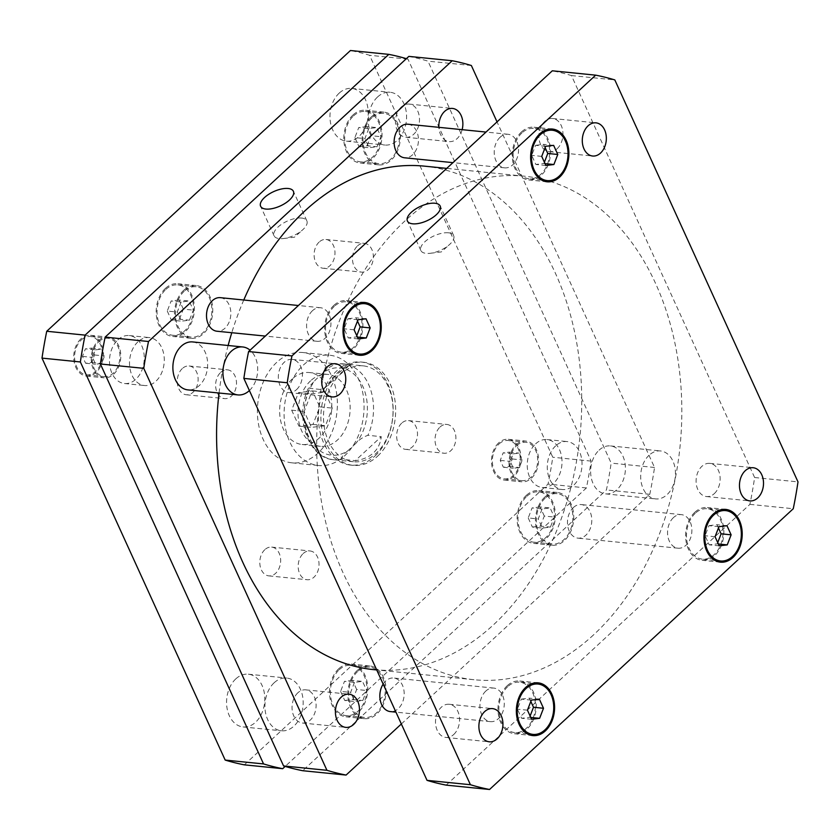 <?xml version="1.0" encoding="UTF-8"?>
<svg xmlns="http://www.w3.org/2000/svg" width="840" height="840" viewBox="0 0 840 840"><rect width="100%" height="100%" fill="white"/><g stroke="black" fill="none" stroke-linecap="round" stroke-linejoin="round"><path stroke-width="0.63" stroke-dasharray="4.2 3.15" d="M649.089 455.228A24.098 17.304 95.7 0 0 641.036 481.32A24.098 17.304 95.7 0 0 655.662 498.907A24.098 17.304 95.7 0 0 675.297 476.669A24.098 17.304 95.7 0 0 660.481 450.954A24.098 17.304 95.7 0 0 649.089 455.228M599.046 450.198A24.098 17.304 -84.3 0 1 610.438 445.925A24.098 17.304 -84.3 0 1 625.244 471.639A24.098 17.304 -84.3 0 1 605.619 493.878A24.098 17.304 -84.3 0 1 590.993 476.291A24.098 17.304 -84.3 0 1 599.046 450.198M535.658 443.825A24.098 17.304 -84.3 0 1 547.04 439.551A24.098 17.304 -84.3 0 1 561.855 465.266A24.098 17.304 -84.3 0 1 542.22 487.505A24.098 17.304 -84.3 0 1 527.594 469.917A24.098 17.304 -84.3 0 1 535.658 443.825M555.671 445.841A24.098 17.304 95.7 0 0 547.617 471.933A24.098 17.304 95.7 0 0 562.244 489.521A24.098 17.304 95.7 0 0 581.879 467.271A24.098 17.304 95.7 0 0 567.063 441.567A24.098 17.304 95.7 0 0 555.671 445.841M249.396 390.558A24.098 17.304 95.7 0 0 250.078 350.185M192.675 341.933A24.098 17.304 -84.3 0 1 207.491 367.637A24.098 17.304 -84.3 0 1 187.856 389.886M117.894 339.832A24.098 17.304 -84.3 0 1 129.286 335.559A24.098 17.304 -84.3 0 1 144.102 361.263A24.098 17.304 -84.3 0 1 124.467 383.512A24.098 17.304 -84.3 0 1 109.841 365.915A24.098 17.304 -84.3 0 1 117.894 339.832M137.917 341.838A24.098 17.304 95.7 0 0 129.864 367.931A24.098 17.304 95.7 0 0 144.491 385.529A24.098 17.304 95.7 0 0 164.115 363.279A24.098 17.304 95.7 0 0 149.31 337.575A24.098 17.304 95.7 0 0 137.917 341.838M310.979 393.844L325.038 392.175L332.294 408.104L325.5 425.702L311.451 427.371L304.185 411.443L310.979 393.844L298.473 392.584L291.68 410.183L298.935 426.122L312.984 424.442L319.778 406.844L312.522 390.915L298.473 392.584M312.522 390.915L325.038 392.175M319.778 406.844L332.294 408.104M312.984 424.442L325.5 425.702M298.935 426.122L311.451 427.371M291.68 410.183L304.185 411.443M292.257 378.956A36.141 25.966 95.7 0 0 280.171 418.089A36.141 25.966 95.7 0 0 302.117 444.486A36.141 25.966 95.7 0 0 331.558 411.117A36.141 25.966 95.7 0 0 309.341 372.55A36.141 25.966 95.7 0 0 292.257 378.956M310.611 380.804A36.141 25.966 95.7 0 0 298.526 419.937A36.141 25.966 95.7 0 0 320.46 446.324A36.141 25.966 95.7 0 0 349.913 412.955A36.141 25.966 95.7 0 0 327.695 374.399A36.141 25.966 95.7 0 0 310.611 380.804M303.419 365.032A55.419 39.805 -84.3 0 1 329.616 355.215A55.419 39.805 -84.3 0 1 363.689 414.341A55.419 39.805 -84.3 0 1 318.538 465.507A55.419 39.805 -84.3 0 1 284.897 425.04A55.419 39.805 -84.3 0 1 303.419 365.032M276.728 362.355A55.419 39.805 95.7 0 0 258.206 422.363A55.419 39.805 95.7 0 0 291.848 462.819A55.419 39.805 95.7 0 0 336.998 411.663A55.419 39.805 95.7 0 0 302.925 352.527A55.419 39.805 95.7 0 0 276.728 362.355M303.219 553.518A14.459 10.385 -84.3 0 1 310.044 550.956A14.459 10.385 -84.3 0 1 318.938 566.38A14.459 10.385 -84.3 0 1 307.156 579.726A14.459 10.385 -84.3 0 1 298.379 569.174A14.459 10.385 -84.3 0 1 303.219 553.518M264.841 549.665A14.459 10.385 95.7 0 0 260.012 565.32A14.459 10.385 95.7 0 0 268.79 575.873A14.459 10.385 95.7 0 0 280.57 562.527A14.459 10.385 95.7 0 0 271.677 547.102A14.459 10.385 95.7 0 0 264.841 549.665M220.678 372.404A14.459 10.385 -84.3 0 1 227.514 369.842A14.459 10.385 -84.3 0 1 236.397 385.266A14.459 10.385 -84.3 0 1 224.616 398.612A14.459 10.385 -84.3 0 1 215.838 388.059A14.459 10.385 -84.3 0 1 220.678 372.404M182.311 368.55A14.459 10.385 95.7 0 0 177.471 384.206A14.459 10.385 95.7 0 0 186.249 394.758A14.459 10.385 95.7 0 0 198.03 381.413A14.459 10.385 95.7 0 0 189.147 365.988A14.459 10.385 95.7 0 0 182.311 368.55M357.525 245.9A14.459 10.385 -84.3 0 1 364.35 243.338A14.459 10.385 -84.3 0 1 373.244 258.762A14.459 10.385 -84.3 0 1 361.463 272.108A14.459 10.385 -84.3 0 1 352.685 261.555A14.459 10.385 -84.3 0 1 357.525 245.9M319.147 242.046A14.459 10.385 95.7 0 0 314.318 257.702A14.459 10.385 95.7 0 0 323.096 268.254A14.459 10.385 95.7 0 0 334.877 254.909A14.459 10.385 95.7 0 0 325.983 239.484A14.459 10.385 95.7 0 0 319.147 242.046M440.055 427.014A14.459 10.385 -84.3 0 1 446.891 424.452A14.459 10.385 -84.3 0 1 455.784 439.877A14.459 10.385 -84.3 0 1 444.003 453.222A14.459 10.385 -84.3 0 1 435.225 442.669A14.459 10.385 -84.3 0 1 440.055 427.014M401.688 423.161A14.459 10.385 95.7 0 0 396.858 438.816A14.459 10.385 95.7 0 0 405.636 449.369A14.459 10.385 95.7 0 0 417.406 436.023A14.459 10.385 95.7 0 0 408.524 420.599A14.459 10.385 95.7 0 0 401.688 423.161M274.176 682.742A26.502 19.037 -84.3 0 1 286.703 678.048A26.502 19.037 -84.3 0 1 302.998 706.325A26.502 19.037 -84.3 0 1 281.4 730.79A26.502 19.037 -84.3 0 1 265.314 711.438A26.502 19.037 -84.3 0 1 274.176 682.742M235.798 678.888A26.502 19.037 95.7 0 0 226.947 707.585A26.502 19.037 95.7 0 0 243.033 726.936A26.502 19.037 95.7 0 0 264.621 702.471A26.502 19.037 95.7 0 0 248.335 674.195A26.502 19.037 95.7 0 0 235.798 678.888M377.58 96.968A26.502 19.037 -84.3 0 1 390.117 92.274A26.502 19.037 -84.3 0 1 406.403 120.551A26.502 19.037 -84.3 0 1 384.815 145.026A26.502 19.037 -84.3 0 1 368.718 125.675A26.502 19.037 -84.3 0 1 377.58 96.968M339.213 93.114A26.502 19.037 95.7 0 0 330.351 121.811A26.502 19.037 95.7 0 0 346.447 141.162A26.502 19.037 95.7 0 0 368.036 116.697A26.502 19.037 95.7 0 0 351.74 88.421A26.502 19.037 95.7 0 0 339.213 93.114M513.167 453.852L519.183 453.138L522.302 459.963L519.383 467.513L513.366 468.227L510.248 461.401L513.167 453.852L503.16 452.855L500.241 460.394L503.36 467.219L509.376 466.505L512.284 458.966L509.177 452.13L503.16 452.855M509.177 452.13L519.183 453.138M512.284 458.966L522.302 459.963M509.376 466.505L519.383 467.513M503.36 467.219L513.366 468.227M500.241 460.394L510.248 461.401M95.403 349.86L101.43 349.146L104.538 355.971L101.63 363.51L95.603 364.224L92.495 357.399L95.403 349.86L85.397 348.852L82.488 356.391L85.596 363.227L91.623 362.502L94.532 354.963L91.423 348.138L85.397 348.852M91.423 348.138L101.43 349.146M94.532 354.963L104.538 355.971M91.623 362.502L101.63 363.51M85.596 363.227L95.603 364.224M82.488 356.391L92.495 357.399M516.6 445.673A19.278 13.85 -84.3 0 1 525.714 442.26A19.278 13.85 -84.3 0 1 537.558 462.819A19.278 13.85 -84.3 0 1 521.85 480.617A19.278 13.85 -84.3 0 1 510.153 466.546A19.278 13.85 -84.3 0 1 516.6 445.673M499.086 443.909A19.278 13.85 -84.3 0 1 508.19 440.496A19.278 13.85 -84.3 0 1 520.044 461.066A19.278 13.85 -84.3 0 1 504.336 478.863A19.278 13.85 -84.3 0 1 492.639 464.782A19.278 13.85 -84.3 0 1 499.086 443.909M516.149 444.685A20.486 14.71 -84.3 0 1 525.83 441.053A20.486 14.71 -84.3 0 1 538.419 462.903A20.486 14.71 -84.3 0 1 521.735 481.814A20.486 14.71 -84.3 0 1 509.303 466.862A20.486 14.71 -84.3 0 1 516.149 444.685M498.635 442.921A20.486 14.71 95.7 0 0 491.788 465.108A20.486 14.71 95.7 0 0 504.221 480.06A20.486 14.71 95.7 0 0 520.905 461.149A20.486 14.71 95.7 0 0 508.316 439.299A20.486 14.71 95.7 0 0 498.635 442.921M98.837 341.67A19.278 13.85 -84.3 0 1 107.951 338.257A19.278 13.85 -84.3 0 1 119.805 358.827A19.278 13.85 -84.3 0 1 104.097 376.625A19.278 13.85 -84.3 0 1 92.4 362.544A19.278 13.85 -84.3 0 1 98.837 341.67M81.323 339.917A19.278 13.85 -84.3 0 1 90.436 336.494A19.278 13.85 -84.3 0 1 102.291 357.063A19.278 13.85 -84.3 0 1 86.583 374.861A19.278 13.85 -84.3 0 1 74.876 360.791A19.278 13.85 -84.3 0 1 81.323 339.917M98.395 340.683A20.486 14.71 -84.3 0 1 108.077 337.06A20.486 14.71 -84.3 0 1 120.666 358.911A20.486 14.71 -84.3 0 1 103.982 377.822A20.486 14.71 -84.3 0 1 91.539 362.87A20.486 14.71 -84.3 0 1 98.395 340.683M80.871 338.93A20.486 14.71 95.7 0 0 74.025 361.106A20.486 14.71 95.7 0 0 86.457 376.058A20.486 14.71 95.7 0 0 103.152 357.147A20.486 14.71 95.7 0 0 90.552 335.296A20.486 14.71 95.7 0 0 80.871 338.93M244.325 764.841L548.037 484.092A361.463 259.623 95.7 0 0 552.773 457.244L369.59 55.282A361.463 259.623 95.7 0 0 350.448 50.516M406.371 58.663A361.463 259.623 -84.3 0 1 407.957 59.136L591.139 461.097A361.463 259.623 -84.3 0 1 586.404 487.945L285.159 766.416M355.929 443.3L347.918 450.713A43.859 31.5 -84.3 0 1 308.658 436.59A43.859 31.5 -84.3 0 1 315.588 379.764L323.6 372.351A43.859 31.5 -84.3 0 1 362.859 386.484A43.859 31.5 -84.3 0 1 355.929 443.3C359.037 439.761 363.027 437.094 367.909 435.309L381.255 436.653C380.541 443.268 377.927 448.697 373.401 452.928C368.823 457.107 362.786 459.68 355.288 460.656L381.255 436.653M586.404 487.945L548.037 484.092M591.139 461.097L552.773 457.244M407.957 59.136L369.59 55.282M448.403 232.796A18.008 7.896 -24.5 0 0 428.967 238.634A18.008 7.896 -24.5 0 0 420.882 250.561A18.008 7.896 -24.5 0 0 430.364 253.281A18.008 7.896 -24.5 0 0 449.505 244.555A18.008 7.896 -24.5 0 0 453.663 235.62A18.008 7.896 -24.5 0 0 448.403 232.796M301.602 218.043A18.008 7.896 -24.5 0 0 282.167 223.881A18.008 7.896 -24.5 0 0 274.082 235.809A18.008 7.896 -24.5 0 0 283.563 238.529A18.008 7.896 -24.5 0 0 302.694 229.803A18.008 7.896 -24.5 0 0 306.863 220.868A18.008 7.896 -24.5 0 0 301.602 218.043M323.6 372.351C326.697 368.812 330.697 366.145 335.57 364.361L348.915 365.705C342.3 368.928 333.648 376.929 322.959 389.707L309.614 388.364L309.215 386.726L315.588 379.764M348.915 365.705L322.959 389.707M363.101 365.841A48.195 34.618 95.7 0 0 323.831 410.34A48.195 34.618 95.7 0 0 353.462 461.748A48.195 34.618 95.7 0 0 376.236 453.212A48.195 34.618 95.7 0 0 392.354 401.026A48.195 34.618 95.7 0 0 363.101 365.841L343.581 363.878L335.57 364.361A48.195 34.618 -84.3 0 1 343.581 363.878A48.195 34.618 -84.3 0 1 367.909 435.309M347.918 450.713C343.497 454.125 341.512 456.992 341.943 459.312L355.288 460.656M377.591 456.173A51.807 37.212 95.7 0 0 394.905 400.071A51.807 37.212 95.7 0 0 363.457 362.25A51.807 37.212 95.7 0 0 321.248 410.078A51.807 37.212 95.7 0 0 353.094 465.35A51.807 37.212 95.7 0 0 377.591 456.173M375.081 455.921A51.807 37.212 95.7 0 0 392.406 399.819A51.807 37.212 95.7 0 0 360.959 361.998A51.807 37.212 95.7 0 0 318.748 409.826A51.807 37.212 95.7 0 0 350.595 465.098A51.807 37.212 95.7 0 0 375.081 455.921M485.814 691.068A16.863 12.117 95.7 0 0 480.175 709.327A16.863 12.117 95.7 0 0 490.413 721.644A16.863 12.117 95.7 0 0 504.157 706.073A16.863 12.117 95.7 0 0 493.784 688.075A16.863 12.117 95.7 0 0 485.814 691.068M383.166 684.086A16.863 12.117 -84.3 0 1 385.718 681.009A16.863 12.117 -84.3 0 1 393.697 678.017A16.863 12.117 -84.3 0 1 404.061 696.014A16.863 12.117 -84.3 0 1 390.317 711.585M673.428 517.629A16.863 12.117 95.7 0 0 667.79 535.889A16.863 12.117 95.7 0 0 678.038 548.205A16.863 12.117 95.7 0 0 691.772 532.634A16.863 12.117 95.7 0 0 681.408 514.637A16.863 12.117 95.7 0 0 673.428 517.629M573.342 507.57A16.863 12.117 -84.3 0 1 581.312 504.578A16.863 12.117 -84.3 0 1 591.686 522.575A16.863 12.117 -84.3 0 1 577.941 538.146A16.863 12.117 -84.3 0 1 567.703 525.83A16.863 12.117 -84.3 0 1 573.342 507.57M500.094 137.267A16.863 12.117 95.7 0 0 494.456 155.536A16.863 12.117 95.7 0 0 504.693 167.853A16.863 12.117 95.7 0 0 518.438 152.271A16.863 12.117 95.7 0 0 508.064 134.285A16.863 12.117 95.7 0 0 500.094 137.267M407.978 124.226A16.863 12.117 -84.3 0 1 418.341 142.212A16.863 12.117 -84.3 0 1 404.596 157.794M312.469 310.706A16.863 12.117 95.7 0 0 306.831 328.976A16.863 12.117 95.7 0 0 317.069 341.292A16.863 12.117 95.7 0 0 330.813 325.71A16.863 12.117 95.7 0 0 320.45 307.724A16.863 12.117 95.7 0 0 312.469 310.706M220.353 297.665A16.863 12.117 -84.3 0 1 230.727 315.651A16.863 12.117 -84.3 0 1 216.983 331.233M297.854 692.8A16.674 11.97 95.7 0 0 292.288 710.85A16.674 11.97 95.7 0 0 302.4 723.02A16.674 11.97 95.7 0 0 315.987 707.626A16.674 11.97 95.7 0 0 305.739 689.85A16.674 11.97 95.7 0 0 297.854 692.8M462.147 129.665A16.674 11.97 -84.3 0 1 457.065 138.653A16.674 11.97 -84.3 0 1 449.19 141.603A16.674 11.97 -84.3 0 1 438.858 127.323M401.268 107.027A16.674 11.97 95.7 0 0 395.693 125.076A16.674 11.97 95.7 0 0 405.815 137.246A16.674 11.97 95.7 0 0 419.391 121.853A16.674 11.97 95.7 0 0 409.143 104.076A16.674 11.97 95.7 0 0 401.268 107.027M542.115 508.914L538.23 518.962L542.377 528.066L550.41 527.111L554.295 517.062L550.148 507.959L542.115 508.914L532.109 507.906L528.224 517.965L538.23 518.962M528.224 517.965L532.371 527.058L542.377 528.066M532.371 527.058L540.404 526.113L550.41 527.111M540.404 526.113L544.288 516.054L554.295 517.062M544.288 516.054L540.141 506.951L550.148 507.959M540.141 506.951L532.109 507.906M368.781 128.552L364.896 138.611L369.044 147.714L377.076 146.759L380.951 136.7L376.803 127.596L368.781 128.552L358.764 127.544L354.889 137.603L364.896 138.611M354.889 137.603L359.037 146.706L369.044 147.714M359.037 146.706L367.059 145.751L377.076 146.759M367.059 145.751L370.944 135.691L380.951 136.7M370.944 135.691L366.796 126.588L376.803 127.596M366.796 126.588L358.764 127.544M181.157 301.991L177.272 312.05L181.419 321.153L189.452 320.197L193.337 310.139L189.189 301.035L181.157 301.991L171.15 300.983L167.265 311.042L177.272 312.05M167.265 311.042L171.412 320.145L181.419 321.153M171.412 320.145L179.445 319.19L189.452 320.197M179.445 319.19L183.33 309.131L193.337 310.139M183.33 309.131L179.172 300.027L189.189 301.035M179.172 300.027L171.15 300.983M354.491 682.353L350.616 692.401L354.764 701.505L362.796 700.55L366.671 690.49L362.523 681.398L354.491 682.353L344.484 681.345L340.599 691.404L350.616 692.401M340.599 691.404L344.757 700.497L354.764 701.505M344.757 700.497L352.779 699.552L362.796 700.55M352.779 699.552L356.664 689.493L366.671 690.49M356.664 689.493L352.517 680.389L362.523 681.398M352.517 680.389L344.484 681.345M184.212 291.239A25.305 18.175 95.7 0 0 175.76 318.633A25.305 18.175 95.7 0 0 191.111 337.103A25.305 18.175 95.7 0 0 211.733 313.75A25.305 18.175 95.7 0 0 196.172 286.755A25.305 18.175 95.7 0 0 184.212 291.239M165.869 289.391A25.305 18.175 -84.3 0 1 177.828 284.907A25.305 18.175 -84.3 0 1 193.379 311.903A25.305 18.175 -84.3 0 1 172.767 335.265A25.305 18.175 -84.3 0 1 157.405 316.785A25.305 18.175 -84.3 0 1 165.869 289.391M183.761 290.252A26.502 19.037 95.7 0 0 174.909 318.948A26.502 19.037 95.7 0 0 190.995 338.3A26.502 19.037 95.7 0 0 212.594 313.834A26.502 19.037 95.7 0 0 196.297 285.558A26.502 19.037 95.7 0 0 183.761 290.252M165.417 288.404A26.502 19.037 95.7 0 0 156.555 317.111A26.502 19.037 95.7 0 0 172.641 336.462A26.502 19.037 95.7 0 0 194.24 311.987A26.502 19.037 95.7 0 0 177.944 283.71A26.502 19.037 95.7 0 0 165.417 288.404M545.171 498.152A25.305 18.175 95.7 0 0 536.718 525.557A25.305 18.175 95.7 0 0 552.079 544.026A25.305 18.175 95.7 0 0 572.691 520.663A25.305 18.175 95.7 0 0 557.13 493.679A25.305 18.175 95.7 0 0 545.171 498.152M526.827 496.314A25.305 18.175 -84.3 0 1 538.787 491.831A25.305 18.175 -84.3 0 1 554.337 518.826A25.305 18.175 -84.3 0 1 533.726 542.178A25.305 18.175 -84.3 0 1 518.364 523.708A25.305 18.175 -84.3 0 1 526.827 496.314M544.73 497.175A26.502 19.037 95.7 0 0 535.868 525.871A26.502 19.037 95.7 0 0 551.953 545.223A26.502 19.037 95.7 0 0 573.552 520.758A26.502 19.037 95.7 0 0 557.256 492.471A26.502 19.037 95.7 0 0 544.73 497.175M526.375 495.327A26.502 19.037 95.7 0 0 517.514 524.024A26.502 19.037 95.7 0 0 533.6 543.375A26.502 19.037 95.7 0 0 555.198 518.91A26.502 19.037 95.7 0 0 538.902 490.634A26.502 19.037 95.7 0 0 526.375 495.327M371.837 117.8A25.305 18.175 95.7 0 0 363.374 145.194A25.305 18.175 95.7 0 0 378.735 163.663A25.305 18.175 95.7 0 0 399.346 140.311A25.305 18.175 95.7 0 0 383.796 113.316A25.305 18.175 95.7 0 0 371.837 117.8M353.483 115.952A25.305 18.175 -84.3 0 1 365.442 111.468A25.305 18.175 -84.3 0 1 380.993 138.464A25.305 18.175 -84.3 0 1 360.381 161.826A25.305 18.175 -84.3 0 1 345.03 143.346A25.305 18.175 -84.3 0 1 353.483 115.952M371.385 116.812A26.502 19.037 95.7 0 0 362.523 145.509A26.502 19.037 95.7 0 0 378.62 164.861A26.502 19.037 95.7 0 0 400.207 140.396A26.502 19.037 95.7 0 0 383.911 112.119A26.502 19.037 95.7 0 0 371.385 116.812M353.031 114.965A26.502 19.037 95.7 0 0 344.18 143.672A26.502 19.037 95.7 0 0 360.266 163.023A26.502 19.037 95.7 0 0 381.864 138.547A26.502 19.037 95.7 0 0 365.568 110.271A26.502 19.037 95.7 0 0 353.031 114.965M357.556 671.591A25.305 18.175 95.7 0 0 349.094 698.996A25.305 18.175 95.7 0 0 364.455 717.465A25.305 18.175 95.7 0 0 385.067 694.102A25.305 18.175 95.7 0 0 369.516 667.118A25.305 18.175 95.7 0 0 357.556 671.591M339.203 669.753A25.305 18.175 -84.3 0 1 351.162 665.27A25.305 18.175 -84.3 0 1 366.713 692.265A25.305 18.175 -84.3 0 1 346.101 715.617A25.305 18.175 -84.3 0 1 330.75 697.148A25.305 18.175 -84.3 0 1 339.203 669.753M357.105 670.614A26.502 19.037 95.7 0 0 348.243 699.311A26.502 19.037 95.7 0 0 364.329 718.662A26.502 19.037 95.7 0 0 385.928 694.197A26.502 19.037 95.7 0 0 369.631 665.91A26.502 19.037 95.7 0 0 357.105 670.614M338.751 668.766A26.502 19.037 95.7 0 0 329.889 697.462A26.502 19.037 95.7 0 0 345.986 716.814A26.502 19.037 95.7 0 0 367.574 692.349A26.502 19.037 95.7 0 0 351.288 664.073A26.502 19.037 95.7 0 0 338.751 668.766M408.839 56.385A361.463 259.623 -84.3 0 1 427.98 61.152L611.163 463.113A361.463 259.623 -84.3 0 1 606.428 489.951L302.715 770.711M401.342 723.986L649.793 494.308A361.463 259.623 95.7 0 0 654.538 467.471L497.038 121.884M373.853 669.659A253.019 181.734 95.7 0 0 493.447 624.834A253.019 181.734 95.7 0 0 578.025 350.868A253.019 181.734 95.7 0 0 424.452 166.152M243.768 300.017A253.019 181.734 95.7 0 0 231.777 332.714M228.134 345.492A253.019 181.734 95.7 0 0 219.061 393.015M471.356 65.51L427.98 61.152M654.538 467.471L611.163 463.113M649.793 494.308L606.428 489.951M296.572 389.592A16.674 11.97 95.7 0 0 302.148 371.553A16.674 11.97 95.7 0 0 292.026 359.383A16.674 11.97 95.7 0 0 284.151 362.334A16.674 11.97 95.7 0 0 278.576 380.383A16.674 11.97 95.7 0 0 288.697 392.553A16.674 11.97 95.7 0 0 296.572 389.592M557.162 148.712A16.674 11.97 95.7 0 0 562.726 130.662A16.674 11.97 95.7 0 0 552.615 118.492A16.674 11.97 95.7 0 0 544.73 121.443A16.674 11.97 95.7 0 0 539.165 139.493A16.674 11.97 95.7 0 0 549.276 151.662A16.674 11.97 95.7 0 0 557.162 148.712M714.336 493.594A16.674 11.97 95.7 0 0 719.901 475.545A16.674 11.97 95.7 0 0 709.79 463.376A16.674 11.97 95.7 0 0 701.904 466.326A16.674 11.97 95.7 0 0 696.328 484.376A16.674 11.97 95.7 0 0 706.45 496.545A16.674 11.97 95.7 0 0 714.336 493.594M453.747 734.486A16.674 11.97 95.7 0 0 459.322 716.436A16.674 11.97 95.7 0 0 449.201 704.267A16.674 11.97 95.7 0 0 441.326 707.217A16.674 11.97 95.7 0 0 435.75 725.267A16.674 11.97 95.7 0 0 445.872 737.436A16.674 11.97 95.7 0 0 453.747 734.486M718.946 526.68L708.939 525.672L705.054 535.731L709.202 544.835L717.234 543.879L717.727 542.587M715.061 536.739L705.054 535.731M719.208 545.843L709.202 544.835M718.368 543.995L717.234 543.879M718.442 527.971L716.961 524.716L708.939 525.672M726.978 525.725L716.961 524.716M545.601 146.317L535.595 145.309L531.71 155.369L535.857 164.472L543.889 163.517L544.394 162.236M541.726 156.377L531.71 155.369M545.874 165.48L535.857 164.472M545.034 163.632L543.889 163.517M545.107 147.609L543.627 144.365L535.595 145.309M553.634 145.362L543.627 144.365M357.987 319.756L347.97 318.748L344.096 328.808L348.243 337.911L356.276 336.956L356.769 335.675M354.102 329.816L344.096 328.808M358.25 338.919L348.243 337.911M357.409 337.071L356.276 336.956M357.483 321.048L356.003 317.804L347.97 318.748M366.019 318.801L356.003 317.804M531.321 700.119L521.315 699.111L517.43 709.17L521.577 718.274L529.61 717.318L530.114 716.026M527.447 710.178L517.43 709.17M531.594 719.282L521.577 718.274M530.744 717.433L529.61 717.318M530.827 701.411L529.347 698.155L521.315 699.111M539.353 699.163L529.347 698.155M334.352 306.327A25.305 18.175 95.7 0 0 325.899 333.721A25.305 18.175 95.7 0 0 341.25 352.191A25.305 18.175 95.7 0 0 361.862 328.839A25.305 18.175 95.7 0 0 346.311 301.844A25.305 18.175 95.7 0 0 334.352 306.327M333.9 305.34A26.502 19.037 95.7 0 0 325.038 334.036A26.502 19.037 95.7 0 0 341.135 353.388A26.502 19.037 95.7 0 0 362.723 328.923A26.502 19.037 95.7 0 0 346.437 300.647A26.502 19.037 95.7 0 0 333.9 305.34M695.31 513.24A25.305 18.175 95.7 0 0 686.857 540.645A25.305 18.175 95.7 0 0 702.208 559.115A25.305 18.175 95.7 0 0 722.82 535.752A25.305 18.175 95.7 0 0 707.27 508.767A25.305 18.175 95.7 0 0 695.31 513.24M694.859 512.264A26.502 19.037 95.7 0 0 686.007 540.96A26.502 19.037 95.7 0 0 702.093 560.312A26.502 19.037 95.7 0 0 723.681 535.846A26.502 19.037 95.7 0 0 707.396 507.56A26.502 19.037 95.7 0 0 694.859 512.264M521.976 132.888A25.305 18.175 95.7 0 0 513.513 160.282A25.305 18.175 95.7 0 0 528.875 178.752A25.305 18.175 95.7 0 0 549.486 155.4A25.305 18.175 95.7 0 0 533.936 128.405A25.305 18.175 95.7 0 0 521.976 132.888M521.524 131.901A26.502 19.037 95.7 0 0 512.663 160.597A26.502 19.037 95.7 0 0 528.749 179.949A26.502 19.037 95.7 0 0 550.347 155.484A26.502 19.037 95.7 0 0 534.051 127.208A26.502 19.037 95.7 0 0 521.524 131.901M507.696 686.679A25.305 18.175 95.7 0 0 499.233 714.084A25.305 18.175 95.7 0 0 514.595 732.553A25.305 18.175 95.7 0 0 535.206 709.191A25.305 18.175 95.7 0 0 519.656 682.206A25.305 18.175 95.7 0 0 507.696 686.679M507.245 685.702A26.502 19.037 95.7 0 0 498.382 714.399A26.502 19.037 95.7 0 0 514.469 733.75A26.502 19.037 95.7 0 0 536.067 709.286A26.502 19.037 95.7 0 0 519.771 680.999A26.502 19.037 95.7 0 0 507.245 685.702M446.177 785.127L749.889 504.368A361.463 259.623 95.7 0 0 754.625 477.53L571.442 75.569A361.463 259.623 95.7 0 0 552.3 70.802M593.544 634.893A253.019 181.734 -84.3 0 1 473.939 679.718A253.019 181.734 -84.3 0 1 318.413 409.794A253.019 181.734 -84.3 0 1 524.538 176.211A253.019 181.734 -84.3 0 1 678.122 360.927A253.019 181.734 -84.3 0 1 593.544 634.893M571.442 75.569L614.817 79.926M754.625 477.53L798 481.887M749.889 504.368L793.264 508.736M341.943 459.312A48.195 34.618 -84.3 0 1 333.942 459.784A48.195 34.618 -84.3 0 1 309.614 388.364M605.619 493.878L655.662 498.907M610.438 445.925L660.481 450.954M542.22 487.505L562.244 489.521M547.04 439.551L567.063 441.567M124.467 383.512L144.491 385.529M129.286 335.559L149.31 337.575M327.695 374.399L309.341 372.55M320.46 446.324L302.117 444.486M291.848 462.819L318.538 465.507M302.925 352.527L329.616 355.215M268.79 575.873L307.156 579.726M271.677 547.102L310.044 550.956M186.249 394.758L224.616 398.612M189.147 365.988L227.514 369.842M323.096 268.254L361.463 272.108M325.983 239.484L364.35 243.338M405.636 449.369L444.003 453.222M408.524 420.599L446.891 424.452M243.033 726.936L281.4 730.79M248.335 674.195L286.703 678.048M346.447 141.162L384.815 145.026M351.74 88.421L390.117 92.274M504.336 478.863L521.85 480.617M508.19 440.496L525.714 442.26M504.221 480.06L521.735 481.814M508.316 439.299L525.83 441.053M86.583 374.861L104.097 376.625M90.436 336.494L107.951 338.257M86.457 376.058L103.982 377.822M90.552 335.296L108.077 337.06M430.364 253.281L441.305 251.937L449.505 244.555M453.663 235.62L440.192 206.052M420.882 250.561L407.411 220.994M283.563 238.529L294.504 237.184L302.694 229.803M306.863 220.868L293.391 191.299M274.082 235.809L260.61 206.241M350.595 465.098L353.094 465.35M360.959 361.998L363.457 362.25M353.462 461.748L333.942 459.784C307.23 458.199 293.906 415.002 309.215 386.726M493.784 688.075L393.697 678.017M490.413 721.644L395.955 712.152M681.408 514.637L581.312 504.578M678.038 548.205L577.941 538.146M508.064 134.285L486.024 132.069M504.693 167.853L452.949 162.645M320.45 307.724L298.41 305.508M317.069 341.292L265.325 336.084M302.4 723.02L345.776 727.377M305.739 689.85L349.104 694.207M405.815 137.246L449.19 141.603M409.143 104.076L452.519 108.433M196.172 286.755L177.828 284.907M191.111 337.103L172.767 335.265M196.297 285.558L177.944 283.71M190.995 338.3L172.641 336.462M557.13 493.679L538.787 491.831M552.079 544.026L533.726 542.178M557.256 492.471L538.902 490.634M551.953 545.223L533.6 543.375M383.796 113.316L365.442 111.468M378.735 163.663L360.381 161.826M383.911 112.119L365.568 110.271M378.62 164.861L360.266 163.023M369.516 667.118L351.162 665.27M364.455 717.465L346.101 715.617M369.631 665.91L351.288 664.073M364.329 718.662L345.986 716.814M288.697 392.553L332.062 396.911M292.026 359.383L335.401 363.741M549.276 151.662L592.651 156.02M552.615 118.492L595.98 122.85M706.45 496.545L749.826 500.903M709.79 463.376L753.154 467.733M445.872 737.436L489.237 741.794M449.201 704.267L492.576 708.624M359.016 303.114L346.311 301.844M353.955 353.472L341.25 352.191M364.781 302.484L346.437 300.647M359.478 355.236L341.135 353.388M719.975 510.038L707.27 508.767M714.913 560.385L702.208 559.115M725.739 509.407L707.396 507.56M720.447 562.159L702.093 560.312M546.641 129.686L533.936 128.405M541.579 180.033L528.875 178.752M552.405 129.045L534.051 127.208M547.102 181.797L528.749 179.949M532.361 683.476L519.656 682.206M527.299 733.824L514.595 732.553M538.125 682.847L519.771 680.999M532.822 735.599L514.469 733.75M524.538 176.211L446.733 168.389M473.939 679.718L376.719 669.942"/><path stroke-width="1.26" d="M250.078 350.185A24.098 17.304 95.7 0 0 242.728 346.962A24.098 17.304 95.7 0 0 231.336 351.225A24.098 17.304 95.7 0 0 223.283 377.318A24.098 17.304 95.7 0 0 237.909 394.916A24.098 17.304 95.7 0 0 249.396 390.558M237.909 394.916L187.856 389.886A24.098 17.304 -84.3 0 1 173.229 372.288A24.098 17.304 -84.3 0 1 181.283 346.195A24.098 17.304 -84.3 0 1 192.675 341.933L242.728 346.962M388.815 54.369L350.448 50.516L46.736 331.264A361.463 259.623 95.7 0 0 42 358.113L225.183 760.074A361.463 259.623 95.7 0 0 244.325 764.841L282.692 768.695A361.463 259.623 -84.3 0 1 263.55 763.928L80.367 361.967A361.463 259.623 -84.3 0 1 85.103 335.129L388.815 54.369A361.463 259.623 -84.3 0 1 406.371 58.663M285.159 766.416L282.692 768.695M85.103 335.129L46.736 331.264M80.367 361.967L42 358.113M263.55 763.928L225.183 760.074M434.931 203.238A18.008 7.896 155.5 0 1 440.192 206.052A18.008 7.896 155.5 0 1 427.077 220.71A18.008 7.896 155.5 0 1 407.411 220.994A18.008 7.896 155.5 0 1 415.495 209.076A18.008 7.896 155.5 0 1 434.931 203.238M288.131 188.486A18.008 7.896 155.5 0 1 293.391 191.299A18.008 7.896 155.5 0 1 280.276 205.958A18.008 7.896 155.5 0 1 260.61 206.241A18.008 7.896 155.5 0 1 268.695 194.323A18.008 7.896 155.5 0 1 288.131 188.486M395.955 712.152L390.317 711.585A16.863 12.117 -84.3 0 1 380.52 701.421A16.863 12.117 -84.3 0 1 383.166 684.086M452.949 162.645L404.596 157.794A16.863 12.117 -84.3 0 1 394.359 145.478A16.863 12.117 -84.3 0 1 399.998 127.208A16.863 12.117 -84.3 0 1 407.978 124.226L486.024 132.069M265.325 336.084L216.983 331.233A16.863 12.117 -84.3 0 1 206.745 318.917A16.863 12.117 -84.3 0 1 212.384 300.647A16.863 12.117 -84.3 0 1 220.353 297.665L298.41 305.508M353.651 724.427A16.674 11.97 -84.3 0 1 345.776 727.377A16.674 11.97 -84.3 0 1 335.654 715.207A16.674 11.97 -84.3 0 1 341.229 697.158A16.674 11.97 -84.3 0 1 349.104 694.207A16.674 11.97 -84.3 0 1 359.226 706.377A16.674 11.97 -84.3 0 1 353.651 724.427M438.858 127.323A16.674 11.97 -84.3 0 1 444.644 111.384A16.674 11.97 -84.3 0 1 452.519 108.433A16.674 11.97 -84.3 0 1 462.147 129.665M346.091 775.068L302.715 770.711A361.463 259.623 -84.3 0 1 283.574 765.944L100.391 363.983A361.463 259.623 -84.3 0 1 105.126 337.134L408.839 56.385L452.204 60.743L148.502 341.492A361.463 259.623 95.7 0 0 143.756 368.34L326.939 770.301A361.463 259.623 95.7 0 0 346.091 775.068L401.342 723.986M497.038 121.884L471.356 65.51A361.463 259.623 95.7 0 0 452.204 60.743M446.733 168.389L424.452 166.152A253.019 181.734 95.7 0 0 243.768 300.017M231.777 332.714A253.019 181.734 95.7 0 0 228.134 345.492M219.061 393.015A253.019 181.734 95.7 0 0 373.853 669.659L376.719 669.942M326.939 770.301L283.574 765.944M143.756 368.34L100.391 363.983M148.502 341.492L105.126 337.134M327.516 366.692A16.674 11.97 -84.3 0 1 335.401 363.741A16.674 11.97 -84.3 0 1 345.649 381.518A16.674 11.97 -84.3 0 1 332.062 396.911A16.674 11.97 -84.3 0 1 321.951 384.741A16.674 11.97 -84.3 0 1 327.516 366.692M588.105 125.801A16.674 11.97 -84.3 0 1 595.98 122.85A16.674 11.97 -84.3 0 1 606.228 140.637A16.674 11.97 -84.3 0 1 592.651 156.02A16.674 11.97 -84.3 0 1 582.529 143.85A16.674 11.97 -84.3 0 1 588.105 125.801M745.279 470.683A16.674 11.97 -84.3 0 1 753.154 467.733A16.674 11.97 -84.3 0 1 763.403 485.52A16.674 11.97 -84.3 0 1 749.826 500.903A16.674 11.97 -84.3 0 1 739.704 488.733A16.674 11.97 -84.3 0 1 745.279 470.683M484.691 711.575A16.674 11.97 -84.3 0 1 492.576 708.624A16.674 11.97 -84.3 0 1 502.824 726.4A16.674 11.97 -84.3 0 1 489.237 741.794A16.674 11.97 -84.3 0 1 479.126 729.624A16.674 11.97 -84.3 0 1 484.691 711.575M715.061 536.739L718.946 526.68L726.978 525.725L731.125 534.828L727.24 544.887L719.208 545.843L715.061 536.739M727.24 544.887L718.368 543.995M717.727 542.587L721.109 533.82L718.442 527.971M731.125 534.828L721.109 533.82M541.726 156.377L545.601 146.317L553.634 145.362L557.781 154.466L553.896 164.525L545.874 165.48L541.726 156.377M553.896 164.525L545.034 163.632M544.394 162.236L547.775 153.458L545.107 147.609M557.781 154.466L547.775 153.458M354.102 329.816L357.987 319.756L366.019 318.801L370.167 327.905L366.282 337.964L358.25 338.919L354.102 329.816M366.282 337.964L357.409 337.071M356.769 335.675L360.15 326.897L357.483 321.048M370.167 327.905L360.15 326.897M527.447 710.178L531.321 700.119L539.353 699.163L543.501 708.267L539.616 718.326L531.594 719.282L527.447 710.178M539.616 718.326L530.744 717.433M530.114 716.026L533.495 707.259L530.827 701.411M543.501 708.267L533.495 707.259M352.706 308.165A25.305 18.175 95.7 0 0 344.243 335.57A25.305 18.175 95.7 0 0 359.604 354.039A25.305 18.175 95.7 0 0 380.216 330.677A25.305 18.175 95.7 0 0 364.665 303.692A25.305 18.175 95.7 0 0 352.706 308.165M352.254 307.188A26.502 19.037 -84.3 0 1 364.781 302.484A26.502 19.037 -84.3 0 1 381.077 330.76A26.502 19.037 -84.3 0 1 359.478 355.236A26.502 19.037 -84.3 0 1 343.392 335.885A26.502 19.037 -84.3 0 1 352.254 307.188M713.664 515.088A25.305 18.175 95.7 0 0 705.201 542.482A25.305 18.175 95.7 0 0 720.562 560.962A25.305 18.175 95.7 0 0 741.174 537.6A25.305 18.175 95.7 0 0 725.624 510.605A25.305 18.175 95.7 0 0 713.664 515.088M713.212 514.101A26.502 19.037 -84.3 0 1 725.739 509.407A26.502 19.037 -84.3 0 1 742.035 537.684A26.502 19.037 -84.3 0 1 720.447 562.159A26.502 19.037 -84.3 0 1 704.351 542.808A26.502 19.037 -84.3 0 1 713.212 514.101M540.32 134.726A25.305 18.175 95.7 0 0 531.867 162.131A25.305 18.175 95.7 0 0 547.218 180.6A25.305 18.175 95.7 0 0 567.84 157.238A25.305 18.175 95.7 0 0 552.279 130.252A25.305 18.175 95.7 0 0 540.32 134.726M539.879 133.749A26.502 19.037 -84.3 0 1 552.405 129.045A26.502 19.037 -84.3 0 1 568.701 157.332A26.502 19.037 -84.3 0 1 547.102 181.797A26.502 19.037 -84.3 0 1 531.017 162.446A26.502 19.037 -84.3 0 1 539.879 133.749M526.039 688.527A25.305 18.175 95.7 0 0 517.587 715.922A25.305 18.175 95.7 0 0 532.938 734.391A25.305 18.175 95.7 0 0 553.55 711.039A25.305 18.175 95.7 0 0 537.999 684.044A25.305 18.175 95.7 0 0 526.039 688.527M525.588 687.54A26.502 19.037 -84.3 0 1 538.125 682.847A26.502 19.037 -84.3 0 1 554.411 711.123A26.502 19.037 -84.3 0 1 532.822 735.599A26.502 19.037 -84.3 0 1 516.736 716.247A26.502 19.037 -84.3 0 1 525.588 687.54M489.552 789.485A361.463 259.623 -84.3 0 1 470.411 784.718L287.228 382.756A361.463 259.623 -84.3 0 1 291.963 355.908L595.675 75.159A361.463 259.623 -84.3 0 1 614.817 79.926L798 481.887A361.463 259.623 -84.3 0 1 793.264 508.736L489.552 789.485L446.177 785.127A361.463 259.623 95.7 0 1 427.035 780.36L470.411 784.718M595.675 75.159L552.3 70.802L248.588 351.55A361.463 259.623 95.7 0 0 243.852 378.399L427.035 780.36M243.852 378.399L287.228 382.756M248.588 351.55L291.963 355.908M364.665 303.692L359.016 303.114M359.604 354.039L353.955 353.472M725.624 510.605L719.975 510.038M720.562 560.962L714.913 560.385M552.279 130.252L546.641 129.686M547.218 180.6L541.579 180.033M537.999 684.044L532.361 683.476M532.938 734.391L527.299 733.824"/></g></svg>
